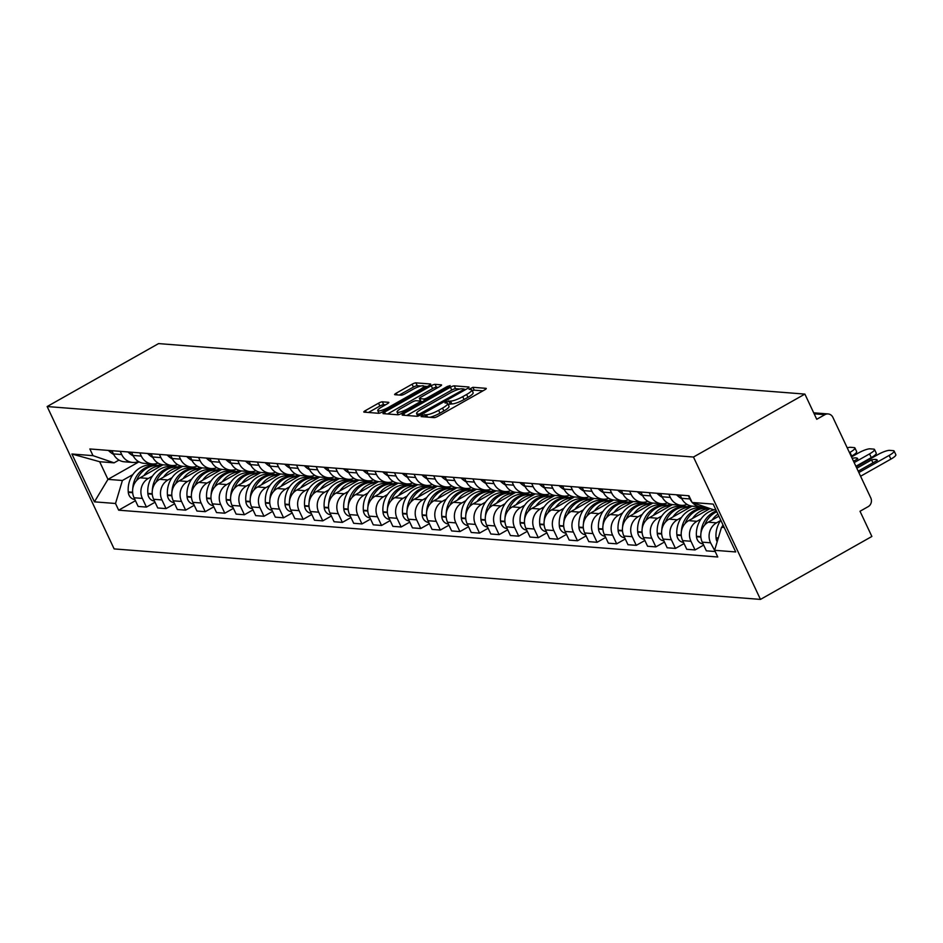 <?xml version="1.0" encoding="UTF-8"?>
<svg xmlns="http://www.w3.org/2000/svg" width="943" height="943" viewBox="0 0 943 943"><rect width="100%" height="100%" fill="white"/><g stroke="black" fill="none" stroke-linecap="round" stroke-linejoin="round"><path stroke-width="1.41" d="M422.016 415.498L421.061 416.594L434.157 417.619A3.159 0.648 -25.2 0 0 437.988 416.252L484.631 389.895A3.159 0.648 -25.2 0 0 486.258 388.457A3.159 0.648 -25.2 0 0 485.987 388.327L472.891 387.314L469.072 389.27L470.958 389.494A10.102 2.086 -25.2 0 1 471.806 389.872A10.102 2.086 -25.2 0 1 466.608 394.48L462.718 396.685A10.102 2.086 -25.2 0 1 450.483 401.058L446.11 401.883L444.978 402.897L446.852 403.109A10.102 2.086 -25.2 0 1 447.701 403.498A10.102 2.086 -25.2 0 1 442.515 408.107L438.625 410.299A10.102 2.086 -25.2 0 1 426.389 414.672L422.016 415.498M382.339 401.824A3.159 0.648 -25.2 0 0 378.52 403.191L365.436 410.582A3.159 0.648 -25.2 0 0 363.809 412.02A3.159 0.648 -25.2 0 0 364.069 412.138L378.626 413.282A3.159 0.648 -25.2 0 0 382.445 411.914L429.089 385.557A3.159 0.648 -25.2 0 0 430.715 384.119A3.159 0.648 -25.2 0 0 430.444 383.99L415.898 382.858A3.159 0.648 -25.2 0 0 412.079 384.225L396.272 393.16A3.159 0.648 -25.2 0 0 394.646 394.598A3.159 0.648 -25.2 0 0 394.917 394.716L401.14 395.2A3.159 0.648 -25.2 0 0 404.96 393.832L412.798 389.412A8.44 1.745 -25.2 0 1 423.737 386.064A8.44 1.745 -25.2 0 1 419.399 389.919L388.693 407.27A8.44 1.745 -25.2 0 1 377.754 410.618A8.44 1.745 -25.2 0 1 382.092 406.763L387.208 403.863A3.159 0.648 -25.2 0 0 388.834 402.425A3.159 0.648 -25.2 0 0 388.575 402.307L382.339 401.824L383.683 404.665A3.159 0.648 -25.2 0 0 379.864 406.032L368.442 412.48M47.15 406.539L158.565 343.594L804.886 394.091L693.47 457.037L47.15 406.539L114.138 548.909L760.471 599.406L871.874 536.461L860.016 511.259L868.208 506.627A6.436 5.917 94.5 0 0 870.802 497.951L832.893 417.372A6.436 5.917 94.5 0 0 824.925 414.661L814.174 413.824M403.769 413.576A3.159 0.648 -25.2 0 0 402.154 415.014A3.159 0.648 -25.2 0 0 402.413 415.144L416.959 416.276A3.159 0.648 -25.2 0 0 420.79 414.908L467.433 388.551A3.159 0.648 -25.2 0 0 469.06 387.113A3.159 0.648 -25.2 0 0 468.789 386.995L454.243 385.852A3.159 0.648 -25.2 0 0 450.424 387.219L403.769 413.576L404.582 415.309M397.793 414.779L383.247 413.647A3.159 0.648 -25.2 0 1 382.976 413.517A3.159 0.648 -25.2 0 1 384.603 412.079L431.246 385.722A3.159 0.648 -25.2 0 1 435.077 384.355L441.3 384.838A3.159 0.648 -25.2 0 1 441.56 384.956A3.159 0.648 -25.2 0 1 439.945 386.406L421.026 397.097A3.159 0.648 -25.2 0 0 419.399 398.535A3.159 0.648 -25.2 0 0 419.659 398.653L423.796 398.972A3.159 0.648 -25.2 0 0 427.615 397.604L447.312 386.477L450.176 385.604L449.033 386.618L401.612 413.411A3.159 0.648 -25.2 0 1 397.793 414.779M804.886 394.091L816.744 419.281L824.925 414.661M693.47 457.037L760.471 599.406M704.338 506.627A14.793 13.615 -85.5 0 1 700.92 506.839A14.793 13.615 -85.5 0 1 692.303 502.525M691.938 502.112A14.793 13.615 -85.5 0 1 689.922 498.941L688.414 495.723M718.884 516.175L708.252 522.186A14.793 13.615 94.5 0 0 702.264 542.154L710.562 542.803A14.793 13.615 -85.5 0 1 716.539 522.835L720.629 520.524M710.562 542.803L715.065 551.242M680.115 495.075L681.636 498.305A14.793 13.615 94.5 0 0 692.622 506.191L700.92 506.839M702.264 542.154L706.354 550.83L714.641 551.478M687.082 504.399A14.793 13.615 -85.5 0 1 681.317 505.307A14.793 13.615 -85.5 0 1 670.332 497.421L668.811 494.191M703.655 545.089L695.05 549.946L690.96 541.27A14.793 13.615 -85.5 0 1 696.948 521.302L701.038 518.992M660.524 493.554L662.045 496.772A14.793 13.615 94.5 0 0 673.031 504.658L681.317 505.307M692.527 518.473A24.447 22.491 94.5 0 1 700.26 511.354A24.447 22.491 94.5 0 1 710.032 508.583L688.649 520.654A14.793 13.615 94.5 0 0 682.673 540.622L686.763 549.298L695.05 549.946M667.491 502.878A14.793 13.615 -85.5 0 1 661.727 503.774A14.793 13.615 -85.5 0 1 650.741 495.888L649.22 492.67M684.064 543.557L675.459 548.425L671.369 539.738A14.793 13.615 -85.5 0 1 677.357 519.77L681.447 517.459M698.704 507.711L700.331 506.792M640.934 492.022L642.442 495.24A14.793 13.615 94.5 0 0 653.44 503.126L661.727 503.774M692.068 506.132L669.058 519.133A14.793 13.615 94.5 0 0 663.082 539.09L667.173 547.777L675.459 548.425M647.888 501.346A14.793 13.615 -85.5 0 1 642.136 502.242A14.793 13.615 -85.5 0 1 631.138 494.356L629.629 491.138M664.461 542.025L655.868 546.893L651.778 538.205A14.793 13.615 -85.5 0 1 657.754 518.249L661.845 515.927M679.113 506.179L680.74 505.259M621.343 490.49L622.851 493.708A14.793 13.615 94.5 0 0 633.849 501.593L642.136 502.242M672.477 504.599L649.468 517.601A14.793 13.615 94.5 0 0 643.491 537.557L647.57 546.245L655.868 546.893M628.297 499.814A14.793 13.615 -85.5 0 1 622.545 500.709A14.793 13.615 -85.5 0 1 611.547 492.824L610.038 489.606M644.871 540.492L636.266 545.36L632.187 536.673A14.793 13.615 -85.5 0 1 638.163 516.717L642.254 514.406M659.511 504.646L661.149 503.727M601.74 488.957L603.261 492.175A14.793 13.615 94.5 0 0 614.247 500.061L622.545 500.709M652.874 503.067L629.877 516.069A14.793 13.615 94.5 0 0 623.889 536.025L627.979 544.712L636.266 545.36M608.707 498.281A14.793 13.615 -85.5 0 1 602.954 499.177A14.793 13.615 -85.5 0 1 591.956 491.291L590.436 488.073M625.28 538.972L616.675 543.828L612.596 535.141A14.793 13.615 -85.5 0 1 618.573 515.184L622.663 512.874M639.92 503.114L641.558 502.195M582.149 487.425L583.67 490.643A14.793 13.615 94.5 0 0 594.656 498.529L602.954 499.177M633.283 501.535L610.286 514.536A14.793 13.615 94.5 0 0 604.298 534.492L608.388 543.18L616.675 543.828M589.116 496.749A14.793 13.615 -85.5 0 1 583.352 497.645A14.793 13.615 -85.5 0 1 572.366 489.759L570.845 486.541M605.689 537.439L597.084 542.296L592.994 533.608A14.793 13.615 -85.5 0 1 598.982 513.652L603.072 511.342M620.329 501.593L621.967 500.662M562.558 485.893L564.079 489.111A14.793 13.615 94.5 0 0 575.065 496.996L583.352 497.645M613.693 500.002L590.683 513.004A14.793 13.615 94.5 0 0 584.707 532.96L588.797 541.647L597.084 542.296M569.513 495.216A14.793 13.615 -85.5 0 1 563.761 496.112A14.793 13.615 -85.5 0 1 552.775 488.226L551.254 485.008M586.098 535.907L577.493 540.763L573.403 532.076A14.793 13.615 -85.5 0 1 579.391 512.12L583.481 509.809M600.738 500.061L602.365 499.13M542.968 484.36L544.476 487.59A14.793 13.615 94.5 0 0 555.474 495.476L563.761 496.112M594.102 498.47L571.093 511.471A14.793 13.615 94.5 0 0 565.116 531.439L569.207 540.115L577.493 540.763M549.922 493.684A14.793 13.615 -85.5 0 1 544.17 494.592A14.793 13.615 -85.5 0 1 533.172 486.706L531.663 483.476M566.495 534.375L557.902 539.231L553.812 530.555A14.793 13.615 -85.5 0 1 559.788 510.587L563.879 508.277M581.147 498.529L582.774 497.609M523.377 482.828L524.886 486.058A14.793 13.615 94.5 0 0 535.883 493.943L544.17 494.592M574.511 496.949L551.502 509.939A14.793 13.615 94.5 0 0 545.525 529.907L549.604 538.583L557.902 539.231M530.331 492.163A14.793 13.615 -85.5 0 1 524.579 493.059A14.793 13.615 -85.5 0 1 513.581 485.173L512.073 481.956M546.905 532.842L538.3 537.699L534.221 529.023A14.793 13.615 -85.5 0 1 540.198 509.055L544.288 506.745M561.545 496.996L563.183 496.077M503.774 481.307L505.295 484.525A14.793 13.615 94.5 0 0 516.281 492.411L524.579 493.059M554.908 495.417L531.911 508.407A14.793 13.615 94.5 0 0 525.923 528.375L530.013 537.062L538.3 537.699M510.741 490.631A14.793 13.615 -85.5 0 1 504.988 491.527A14.793 13.615 -85.5 0 1 493.991 483.641L492.47 480.423M527.314 531.31L518.709 536.178L514.63 527.491A14.793 13.615 -85.5 0 1 520.607 507.534L524.697 505.212M541.954 495.464L543.592 494.545M484.183 479.775L485.704 482.993A14.793 13.615 94.5 0 0 496.69 490.879L504.988 491.527M535.318 493.884L512.32 506.886A14.793 13.615 94.5 0 0 506.332 526.842L510.422 535.53L518.709 536.178M491.15 489.099A14.793 13.615 -85.5 0 1 485.386 489.995A14.793 13.615 -85.5 0 1 474.4 482.109L472.879 478.891M507.723 529.777L499.118 534.646L495.028 525.958A14.793 13.615 -85.5 0 1 501.016 506.002L505.106 503.692M522.363 493.932L524.002 493.012M464.593 478.242L466.113 481.46A14.793 13.615 94.5 0 0 477.099 489.346L485.386 489.995M515.727 492.352L492.717 505.354A14.793 13.615 94.5 0 0 486.741 525.31L490.831 533.997L499.118 534.646M471.547 487.566A14.793 13.615 -85.5 0 1 465.795 488.462A14.793 13.615 -85.5 0 1 454.809 480.576L453.288 477.358M488.12 528.257L479.527 533.113L475.437 524.426A14.793 13.615 -85.5 0 1 481.425 504.47L485.515 502.159M502.772 492.399L504.399 491.48M445.002 476.71L446.51 479.928A14.793 13.615 94.5 0 0 457.508 487.814L465.795 488.462M496.136 490.82L473.127 503.821A14.793 13.615 94.5 0 0 467.15 523.778L471.241 532.465L479.527 533.113M451.956 486.034A14.793 13.615 -85.5 0 1 446.204 486.93A14.793 13.615 -85.5 0 1 435.206 479.044L433.697 475.826M468.53 526.724L459.936 531.581L455.846 522.894A14.793 13.615 -85.5 0 1 461.822 502.937L465.913 500.627M483.17 490.879L484.808 489.947M425.411 475.178L426.92 478.396A14.793 13.615 94.5 0 0 437.917 486.282L446.204 486.93M476.545 489.287L453.536 502.289A14.793 13.615 94.5 0 0 447.56 522.245L451.638 530.933L459.936 531.581M432.365 484.502A14.793 13.615 -85.5 0 1 426.613 485.397A14.793 13.615 -85.5 0 1 415.615 477.512L414.107 474.294M448.939 525.192L440.334 530.049L436.255 521.361A14.793 13.615 -85.5 0 1 442.232 501.405L446.322 499.095M463.579 489.346L465.217 488.415M405.808 473.645L407.329 476.863A14.793 13.615 94.5 0 0 418.315 484.761L426.613 485.397M456.942 487.755L433.945 500.757A14.793 13.615 94.5 0 0 427.957 520.713L432.047 529.4L440.334 530.049M412.775 482.969A14.793 13.615 -85.5 0 1 407.022 483.877A14.793 13.615 -85.5 0 1 396.025 475.991L394.504 472.761M429.348 523.66L420.743 528.516L416.665 519.841A14.793 13.615 -85.5 0 1 422.641 499.873L426.731 497.562M443.988 487.814L445.626 486.883M386.217 472.113L387.738 475.343A14.793 13.615 94.5 0 0 398.724 483.229L407.022 483.877M437.352 486.234L414.354 499.224A14.793 13.615 94.5 0 0 408.366 519.192L412.456 527.868L420.743 528.516M393.184 481.449A14.793 13.615 -85.5 0 1 387.42 482.344A14.793 13.615 -85.5 0 1 376.434 474.459L374.913 471.241M409.757 522.127L401.152 526.984L397.062 518.308A14.793 13.615 -85.5 0 1 403.05 498.34L407.14 496.03M424.397 486.282L426.036 485.362M366.627 470.592L368.147 473.81A14.793 13.615 94.5 0 0 379.133 481.696L387.42 482.344M417.761 484.702L394.752 497.692A14.793 13.615 94.5 0 0 388.775 517.66L392.866 526.347L401.152 526.984M373.581 479.916A14.793 13.615 -85.5 0 1 367.829 480.812A14.793 13.615 -85.5 0 1 356.843 472.926L355.322 469.708M390.154 520.595L381.561 525.463L377.471 516.776A14.793 13.615 -85.5 0 1 383.447 496.82L387.549 494.497M404.806 484.749L406.433 483.83M347.036 469.06L348.545 472.278A14.793 13.615 94.5 0 0 359.542 480.164L367.829 480.812M398.17 483.17L375.161 496.171A14.793 13.615 94.5 0 0 369.184 516.127L373.275 524.815L381.561 525.463M353.99 478.384A14.793 13.615 -85.5 0 1 348.238 479.28A14.793 13.615 -85.5 0 1 337.24 471.394L335.732 468.176M370.564 519.063L361.971 523.931L357.88 515.243A14.793 13.615 -85.5 0 1 363.857 495.287L367.947 492.977M385.204 483.217L386.842 482.297M327.445 467.528L328.954 470.746A14.793 13.615 94.5 0 0 339.951 478.631L348.238 479.28M378.579 481.637L355.57 494.639A14.793 13.615 94.5 0 0 349.594 514.595L353.672 523.282L361.971 523.931M334.4 476.852A14.793 13.615 -85.5 0 1 328.647 477.747A14.793 13.615 -85.5 0 1 317.65 469.862L316.141 466.644M350.973 517.542L342.368 522.398L338.289 513.711A14.793 13.615 -85.5 0 1 344.266 493.755L348.356 491.444M365.613 481.684L367.251 480.765M307.842 465.995L309.363 469.213A14.793 13.615 94.5 0 0 320.349 477.099L328.647 477.747M358.977 480.105L335.979 493.106A14.793 13.615 94.5 0 0 329.991 513.063L334.081 521.75L342.368 522.398M314.809 475.319A14.793 13.615 -85.5 0 1 309.045 476.215A14.793 13.615 -85.5 0 1 298.059 468.329L296.538 465.111M331.382 516.01L322.777 520.866L318.687 512.179A14.793 13.615 -85.5 0 1 324.675 492.222L328.765 489.912M346.022 480.152L347.661 479.233M288.252 464.463L289.772 467.681A14.793 13.615 94.5 0 0 300.758 475.567L309.045 476.215M339.386 478.572L316.388 491.574A14.793 13.615 94.5 0 0 310.4 511.53L314.49 520.218L322.777 520.866M295.218 473.787A14.793 13.615 -85.5 0 1 289.454 474.683A14.793 13.615 -85.5 0 1 278.468 466.797L276.947 463.579M311.791 514.477L303.186 519.334L299.096 510.646A14.793 13.615 -85.5 0 1 305.084 490.69L309.174 488.38M326.431 478.631L328.058 477.7M268.661 462.93L270.181 466.148A14.793 13.615 94.5 0 0 281.167 474.034L289.454 474.683M319.795 477.04L296.786 490.042A14.793 13.615 94.5 0 0 290.809 509.998L294.9 518.685L303.186 519.334M275.615 472.254A14.793 13.615 -85.5 0 1 269.863 473.162A14.793 13.615 -85.5 0 1 258.877 465.276L257.356 462.046M292.189 512.945L283.595 517.801L279.505 509.126A14.793 13.615 -85.5 0 1 285.481 489.158L289.584 486.847M306.84 477.099L308.467 476.168M249.07 461.398L250.579 464.628A14.793 13.615 94.5 0 0 261.576 472.514L269.863 473.162M300.204 475.52L277.195 488.509A14.793 13.615 94.5 0 0 271.219 508.477L275.309 517.153L283.595 517.801M256.024 470.722A14.793 13.615 -85.5 0 1 250.272 471.63A14.793 13.615 -85.5 0 1 239.274 463.744L237.766 460.514M272.598 511.412L264.005 516.269L259.914 507.593A14.793 13.615 -85.5 0 1 265.891 487.625L269.981 485.315M287.238 475.567L288.876 474.647M229.479 459.878L230.988 463.096A14.793 13.615 94.5 0 0 241.986 470.981L250.272 471.63M280.613 473.987L257.604 486.977A14.793 13.615 94.5 0 0 251.628 506.945L255.706 515.621L264.005 516.269M236.434 469.201A14.793 13.615 -85.5 0 1 230.681 470.097A14.793 13.615 -85.5 0 1 219.684 462.211L218.175 458.993M253.007 509.88L244.402 514.748L240.324 506.061A14.793 13.615 -85.5 0 1 246.3 486.093L250.39 483.783M267.647 474.034L269.285 473.115M209.876 458.345L211.397 461.563A14.793 13.615 94.5 0 0 222.383 469.449L230.681 470.097M261.011 472.455L238.013 485.456A14.793 13.615 94.5 0 0 232.025 505.413L236.115 514.1L244.402 514.748M216.843 467.669A14.793 13.615 -85.5 0 1 211.079 468.565A14.793 13.615 -85.5 0 1 200.093 460.679L198.572 457.461M233.416 508.348L224.811 513.216L220.721 504.529A14.793 13.615 -85.5 0 1 226.709 484.572L230.799 482.262M248.056 472.502L249.695 471.583M190.286 456.813L191.806 460.031A14.793 13.615 94.5 0 0 202.792 467.917L211.079 468.565M241.42 470.922L218.422 483.924A14.793 13.615 94.5 0 0 212.434 503.88L216.525 512.568L224.811 513.216M197.252 466.137A14.793 13.615 -85.5 0 1 191.488 467.033A14.793 13.615 -85.5 0 1 180.502 459.147L178.981 455.929M213.825 506.827L205.22 511.684L201.13 502.996A14.793 13.615 -85.5 0 1 207.118 483.04L211.208 480.73M228.465 470.97L230.092 470.05M170.695 455.28L172.215 458.498A14.793 13.615 94.5 0 0 183.201 466.384L191.488 467.033M221.829 469.39L198.82 482.392A14.793 13.615 94.5 0 0 192.843 502.348L196.934 511.035L205.22 511.684M177.649 464.604A14.793 13.615 -85.5 0 1 171.897 465.5A14.793 13.615 -85.5 0 1 160.911 457.614L159.391 454.396M194.223 505.295L185.63 510.151L181.539 501.464A14.793 13.615 -85.5 0 1 187.516 481.508L191.618 479.197M208.874 469.437L210.501 468.518M151.104 453.748L152.613 456.966A14.793 13.615 94.5 0 0 163.611 464.852L171.897 465.5M202.238 467.858L179.229 480.859A14.793 13.615 94.5 0 0 173.253 500.816L177.343 509.503L185.63 510.151M158.059 463.072A14.793 13.615 -85.5 0 1 152.306 463.968A14.793 13.615 -85.5 0 1 141.309 456.082L139.8 452.864M174.632 503.762L166.039 508.619L161.948 499.931A14.793 13.615 -85.5 0 1 167.925 479.975L172.015 477.665M189.272 467.917L190.91 466.985M131.513 452.216L133.022 455.434A14.793 13.615 94.5 0 0 144.02 463.319L152.306 463.968M182.647 466.325L159.638 479.327A14.793 13.615 94.5 0 0 153.662 499.283L157.74 507.971L166.039 508.619M138.468 461.54A14.793 13.615 -85.5 0 1 132.715 462.447A14.793 13.615 -85.5 0 1 121.718 454.55L120.209 451.332M155.041 502.23L146.436 507.086L142.358 498.399A14.793 13.615 -85.5 0 1 148.334 478.443L152.424 476.132M169.681 466.384L171.32 465.453M111.911 450.683L113.431 453.913A14.793 13.615 94.5 0 0 124.417 461.799L132.715 462.447M163.045 464.805L140.047 477.795A14.793 13.615 94.5 0 0 134.059 497.763L138.149 506.438L146.436 507.086M715.914 509.857L713.203 509.644L692.103 502.466L688.956 495.77L89.856 448.962L93.003 455.658L114.103 462.836L99.652 461.716L107.962 479.362L122.401 480.494L132.833 474.6M723.564 526.135L721.501 527.302L724.212 527.514M692.103 502.466L713.203 504.104L735.717 551.95L714.617 550.299L721.501 527.302M122.401 480.494L115.517 503.491L118.665 510.187L717.764 556.995L714.617 550.299M115.517 503.491L94.418 501.841L71.904 454.007L93.003 455.658M138.986 461.834L107.962 479.362L94.418 501.841M118.983 460.078L114.103 462.836M150.09 464.852L151.729 463.932M135.45 500.698L118.665 510.187M99.652 461.716L71.904 454.007M429.878 417.289A10.102 2.086 -25.2 0 0 439.957 413.152L438.625 410.299M447.701 403.498L449.045 406.339A10.102 2.086 -25.2 0 1 443.847 410.948L439.957 413.152M471.806 389.872L473.138 392.724A10.102 2.086 -25.2 0 1 467.952 397.333L464.062 399.526A10.102 2.086 -25.2 0 1 451.827 403.91L448.125 404.382M482.957 390.838L474.235 390.154L472.219 390.767M459.866 389.035L455.587 388.705A3.159 0.648 -25.2 0 0 451.756 390.072L406.787 415.486M465.759 389.494L464.156 389.365M419.234 414.118L462.86 390.025L463.991 389.023L462.023 388.799A10.102 2.086 -25.2 0 0 449.776 393.172L421.792 408.991A10.102 2.086 -25.2 0 0 416.594 413.6A10.102 2.086 -25.2 0 0 417.443 413.977L419.234 414.118L419.835 415.403M387.62 413.977L432.589 388.575L431.246 385.722M438.271 387.349L436.409 387.208A3.159 0.648 -25.2 0 0 432.589 388.575M420.814 401.093A3.159 0.648 -25.2 0 0 420.743 401.376A3.159 0.648 -25.2 0 0 421.002 401.494L422.488 401.612M401.388 408.189A8.44 1.745 -25.2 0 0 397.05 412.032A8.44 1.745 -25.2 0 0 407.989 408.696L418.81 402.59A3.159 0.648 -25.2 0 0 420.437 401.14A3.159 0.648 -25.2 0 0 420.165 401.023L416.04 400.704A3.159 0.648 -25.2 0 0 412.209 402.072L401.388 408.189M385.534 404.818L383.683 404.665M421.014 386.005L417.242 385.711A3.159 0.648 -25.2 0 0 413.423 387.078L399.278 395.058M427.415 386.5L423.808 386.217M720.806 520.265A24.447 22.491 94.5 0 0 716.055 537.805L716.091 538.264A8.122 7.473 94.5 0 0 717.175 541.754M860.594 476.239L890.887 459.123A9.642 1.992 -25.2 0 0 895.85 454.726L894.105 451.013A9.642 1.992 -25.2 0 0 893.304 450.648L889.662 450.365A9.642 1.992 154.8 0 0 877.968 454.55L856.173 466.868M722.951 524.815A24.447 22.491 94.5 0 0 722.067 526.984M894.105 451.013A9.642 1.992 -25.2 0 1 889.143 455.422L858.849 472.537M858.201 471.17L877.355 460.349A19.944 4.114 154.8 0 0 877.308 460.219A19.944 4.114 154.8 0 0 871.58 459.889L856.822 468.235M871.58 459.889L872.959 462.824M714.511 509.75A24.447 22.491 94.5 0 0 708.676 512.014A24.447 22.491 94.5 0 0 696.453 536.284L696.5 536.744A8.122 7.473 94.5 0 0 703.113 543.946M716.409 510.906A24.447 22.491 94.5 0 0 713.262 512.367A24.447 22.491 94.5 0 0 700.967 533.101M704.669 525.086A24.447 22.491 -85.5 0 1 715.265 512.532A24.447 22.491 -85.5 0 1 716.798 511.743M717.918 514.124A24.447 22.491 94.5 0 0 712.118 520.006M676.579 494.804A8.122 7.473 94.5 0 0 676.933 495.169L677.251 495.464A24.447 22.491 94.5 0 0 681.919 498.871M855.902 466.29L871.297 457.591A9.642 1.992 -25.2 0 0 876.259 453.194L874.515 449.493A9.642 1.992 -25.2 0 0 873.701 449.116L870.059 448.833A9.642 1.992 154.8 0 0 858.378 453.017L851.494 456.907M874.515 449.493A9.642 1.992 -25.2 0 1 869.552 453.889L854.158 462.589M852.154 458.322A19.944 4.114 154.8 0 1 857.717 458.687A19.944 4.114 154.8 0 1 857.765 458.817L853.521 461.21M706.755 508.218A24.447 22.491 94.5 0 0 705.753 508.112L701.168 507.758A24.447 22.491 94.5 0 0 689.085 510.481A24.447 22.491 94.5 0 0 676.862 534.752L676.909 535.211A8.122 7.473 94.5 0 0 683.522 542.414M705.753 508.112A24.447 22.491 94.5 0 0 693.671 510.847A24.447 22.491 94.5 0 0 681.376 531.569M685.078 523.554A24.447 22.491 -85.5 0 1 695.675 511A24.447 22.491 -85.5 0 1 707.757 508.277L709.584 508.418M656.988 493.272A8.122 7.473 94.5 0 0 657.342 493.637L657.66 493.932A24.447 22.491 94.5 0 0 662.316 497.338M851.223 456.329L851.706 456.058A9.642 1.992 -25.2 0 0 856.668 451.662L854.924 447.96A9.642 1.992 -25.2 0 0 854.11 447.595L850.468 447.3A9.642 1.992 154.8 0 0 847.227 447.842M707.828 507.817L707.097 508.23M854.924 447.96A9.642 1.992 -25.2 0 1 849.961 452.357L849.478 452.628M687.164 506.686A24.447 22.491 94.5 0 0 686.162 506.58L681.577 506.226A24.447 22.491 94.5 0 0 669.483 508.949A24.447 22.491 94.5 0 0 657.271 533.219L657.306 533.679A8.122 7.473 94.5 0 0 663.931 540.881M686.162 506.58A24.447 22.491 94.5 0 0 674.068 509.314A24.447 22.491 94.5 0 0 661.786 530.037M665.487 522.021A24.447 22.491 -85.5 0 1 676.084 509.468A24.447 22.491 -85.5 0 1 688.166 506.745L690.641 506.933M690.441 507.051A24.447 22.491 94.5 0 0 680.669 509.821A24.447 22.491 94.5 0 0 672.937 516.941M637.397 491.739A8.122 7.473 94.5 0 0 637.751 492.105L638.069 492.411A24.447 22.491 94.5 0 0 642.725 495.806M689.545 505.554L687.506 506.697M667.573 505.153A24.447 22.491 94.5 0 0 666.571 505.059L661.986 504.694A24.447 22.491 94.5 0 0 649.892 507.417A24.447 22.491 94.5 0 0 637.68 531.687L637.716 532.147A8.122 7.473 94.5 0 0 644.328 539.349M666.571 505.059A24.447 22.491 94.5 0 0 654.477 507.782A24.447 22.491 94.5 0 0 642.195 528.504M645.896 520.501A24.447 22.491 -85.5 0 1 656.493 507.935A24.447 22.491 -85.5 0 1 668.575 505.212L671.051 505.401M670.85 505.519A24.447 22.491 94.5 0 0 661.078 508.301A24.447 22.491 94.5 0 0 653.346 515.408M617.795 490.207A8.122 7.473 94.5 0 0 618.16 490.572L618.478 490.879A24.447 22.491 94.5 0 0 623.134 494.273M669.954 504.022L667.915 505.165M647.971 503.621A24.447 22.491 94.5 0 0 646.969 503.527L642.383 503.161A24.447 22.491 94.5 0 0 630.301 505.896A24.447 22.491 94.5 0 0 618.089 530.155L618.125 530.614A8.122 7.473 94.5 0 0 624.737 537.816M646.969 503.527A24.447 22.491 94.5 0 0 634.887 506.25A24.447 22.491 94.5 0 0 622.592 526.972M626.305 518.968A24.447 22.491 -85.5 0 1 636.89 506.403A24.447 22.491 -85.5 0 1 648.984 503.68L651.46 503.868M651.248 503.986A24.447 22.491 94.5 0 0 641.476 506.768A24.447 22.491 94.5 0 0 633.743 513.876M598.204 488.674A8.122 7.473 94.5 0 0 598.557 489.04L598.876 489.346A24.447 22.491 94.5 0 0 603.544 492.741M650.364 502.489L648.324 503.633M628.38 502.1A24.447 22.491 94.5 0 0 627.378 501.994L622.793 501.629A24.447 22.491 94.5 0 0 610.71 504.364A24.447 22.491 94.5 0 0 598.487 528.622L598.534 529.082A8.122 7.473 94.5 0 0 605.147 536.296M627.378 501.994A24.447 22.491 94.5 0 0 615.296 504.717A24.447 22.491 94.5 0 0 603.001 525.451M606.703 517.436A24.447 22.491 -85.5 0 1 617.3 504.87A24.447 22.491 -85.5 0 1 629.394 502.147L631.857 502.336M631.657 502.454A24.447 22.491 94.5 0 0 621.885 505.236A24.447 22.491 94.5 0 0 614.152 512.344M578.613 487.154A8.122 7.473 94.5 0 0 578.967 487.507L579.285 487.814A24.447 22.491 94.5 0 0 583.953 491.209M630.761 500.957L628.733 502.112M608.789 500.568A24.447 22.491 94.5 0 0 607.787 500.462L603.202 500.108A24.447 22.491 94.5 0 0 591.12 502.831A24.447 22.491 94.5 0 0 578.896 527.09L578.943 527.55A8.122 7.473 94.5 0 0 585.556 534.764M607.787 500.462A24.447 22.491 94.5 0 0 595.705 503.185A24.447 22.491 94.5 0 0 583.411 523.919M587.112 515.904A24.447 22.491 -85.5 0 1 597.709 503.35A24.447 22.491 -85.5 0 1 609.791 500.615L612.266 500.816M612.066 500.922A24.447 22.491 94.5 0 0 602.294 503.703A24.447 22.491 94.5 0 0 594.561 510.811M559.022 485.621A8.122 7.473 94.5 0 0 559.376 485.975L559.694 486.282A24.447 22.491 94.5 0 0 564.35 489.676M611.17 499.425L609.131 500.58M589.198 499.036A24.447 22.491 94.5 0 0 588.196 498.93L583.611 498.576A24.447 22.491 94.5 0 0 571.517 501.299A24.447 22.491 94.5 0 0 559.305 525.569L559.34 526.017A8.122 7.473 94.5 0 0 565.965 533.231M588.196 498.93A24.447 22.491 94.5 0 0 576.102 501.652A24.447 22.491 94.5 0 0 563.82 522.387M567.521 514.371A24.447 22.491 -85.5 0 1 578.118 501.817A24.447 22.491 -85.5 0 1 590.2 499.083L592.675 499.283M592.475 499.389A24.447 22.491 94.5 0 0 582.703 502.171A24.447 22.491 94.5 0 0 574.971 509.291M539.431 484.089A8.122 7.473 94.5 0 0 539.785 484.454L540.103 484.749A24.447 22.491 94.5 0 0 544.759 488.156M591.579 497.892L589.54 499.047M569.607 497.503A24.447 22.491 94.5 0 0 568.605 497.397L564.02 497.044A24.447 22.491 94.5 0 0 551.926 499.766A24.447 22.491 94.5 0 0 539.714 524.037L539.75 524.497A8.122 7.473 94.5 0 0 546.362 531.699M568.605 497.397A24.447 22.491 94.5 0 0 556.511 500.132A24.447 22.491 94.5 0 0 544.229 520.854M547.93 512.839A24.447 22.491 -85.5 0 1 558.527 500.285A24.447 22.491 -85.5 0 1 570.609 497.562L573.085 497.751M572.884 497.869A24.447 22.491 94.5 0 0 563.112 500.639A24.447 22.491 94.5 0 0 555.38 507.758M519.829 482.557A8.122 7.473 94.5 0 0 520.194 482.922L520.512 483.217A24.447 22.491 94.5 0 0 525.168 486.623M571.988 496.36L569.949 497.515M550.005 495.971A24.447 22.491 94.5 0 0 549.003 495.865L544.417 495.511A24.447 22.491 94.5 0 0 532.335 498.234A24.447 22.491 94.5 0 0 520.123 522.505L520.159 522.964A8.122 7.473 94.5 0 0 526.772 530.166M549.003 495.865A24.447 22.491 94.5 0 0 536.921 498.599A24.447 22.491 94.5 0 0 524.626 519.322M528.339 511.306A24.447 22.491 -85.5 0 1 538.924 498.753A24.447 22.491 -85.5 0 1 551.018 496.03L553.494 496.218M553.282 496.336A24.447 22.491 94.5 0 0 543.51 499.106A24.447 22.491 94.5 0 0 535.777 506.226M500.238 481.024A8.122 7.473 94.5 0 0 500.592 481.39L500.91 481.684A24.447 22.491 94.5 0 0 505.578 485.091M552.398 494.839L550.358 495.983M530.414 494.438A24.447 22.491 94.5 0 0 529.412 494.332L524.827 493.979A24.447 22.491 94.5 0 0 512.744 496.702A24.447 22.491 94.5 0 0 500.521 520.972L500.568 521.432A8.122 7.473 94.5 0 0 507.181 528.634M529.412 494.332A24.447 22.491 94.5 0 0 517.33 497.067A24.447 22.491 94.5 0 0 505.035 517.79M508.737 509.774A24.447 22.491 -85.5 0 1 519.334 497.22A24.447 22.491 -85.5 0 1 531.428 494.497L533.891 494.686M533.691 494.804A24.447 22.491 94.5 0 0 523.919 497.586A24.447 22.491 94.5 0 0 516.186 504.694M480.647 479.492A8.122 7.473 94.5 0 0 481.001 479.857L481.319 480.164A24.447 22.491 94.5 0 0 485.987 483.559M532.795 493.307L530.768 494.45M510.823 492.906A24.447 22.491 94.5 0 0 509.821 492.812L505.236 492.446A24.447 22.491 94.5 0 0 493.154 495.181A24.447 22.491 94.5 0 0 480.93 519.44L480.977 519.899A8.122 7.473 94.5 0 0 487.59 527.102M509.821 492.812A24.447 22.491 94.5 0 0 497.739 495.535A24.447 22.491 94.5 0 0 485.445 516.257M489.146 508.253A24.447 22.491 -85.5 0 1 499.743 495.688A24.447 22.491 -85.5 0 1 511.825 492.965L514.3 493.154M514.1 493.272A24.447 22.491 94.5 0 0 504.328 496.053A24.447 22.491 94.5 0 0 496.596 503.161M461.056 477.96A8.122 7.473 94.5 0 0 461.41 478.325L461.728 478.631A24.447 22.491 94.5 0 0 466.384 482.026M513.204 491.774L511.165 492.918M491.232 491.374A24.447 22.491 94.5 0 0 490.23 491.279L485.645 490.914A24.447 22.491 94.5 0 0 473.551 493.649A24.447 22.491 94.5 0 0 461.339 517.907L461.375 518.367A8.122 7.473 94.5 0 0 467.999 525.569M490.23 491.279A24.447 22.491 94.5 0 0 478.136 494.002A24.447 22.491 94.5 0 0 465.854 514.725M469.555 506.721A24.447 22.491 -85.5 0 1 480.152 494.156A24.447 22.491 -85.5 0 1 492.234 491.433L494.71 491.621M494.509 491.739A24.447 22.491 94.5 0 0 484.737 494.521A24.447 22.491 94.5 0 0 477.005 501.629M441.465 476.439A8.122 7.473 94.5 0 0 441.819 476.793L442.137 477.099A24.447 22.491 94.5 0 0 446.793 480.494M493.613 490.242L491.574 491.397M471.641 489.853A24.447 22.491 94.5 0 0 470.64 489.747L466.054 489.393A24.447 22.491 94.5 0 0 453.96 492.116A24.447 22.491 94.5 0 0 441.748 516.375L441.784 516.835A8.122 7.473 94.5 0 0 448.396 524.049M470.64 489.747A24.447 22.491 94.5 0 0 458.546 492.47A24.447 22.491 94.5 0 0 446.263 513.204M449.964 505.189A24.447 22.491 -85.5 0 1 460.561 492.635A24.447 22.491 -85.5 0 1 472.643 489.9L475.119 490.101M474.918 490.207A24.447 22.491 94.5 0 0 465.147 492.989A24.447 22.491 94.5 0 0 457.414 500.096M421.863 474.907A8.122 7.473 94.5 0 0 422.228 475.26L422.547 475.567A24.447 22.491 94.5 0 0 427.203 478.961M474.023 488.71L471.983 489.865M452.039 488.321A24.447 22.491 94.5 0 0 451.037 488.215L446.452 487.861A24.447 22.491 94.5 0 0 434.369 490.584A24.447 22.491 94.5 0 0 422.158 514.854L422.193 515.302A8.122 7.473 94.5 0 0 428.806 522.516M451.037 488.215A24.447 22.491 94.5 0 0 438.955 490.938A24.447 22.491 94.5 0 0 426.66 511.672M430.373 503.656A24.447 22.491 -85.5 0 1 440.959 491.103A24.447 22.491 -85.5 0 1 453.053 488.368L455.528 488.568M455.316 488.674A24.447 22.491 94.5 0 0 445.544 491.456A24.447 22.491 94.5 0 0 437.811 498.576M402.272 473.374A8.122 7.473 94.5 0 0 402.626 473.74L402.944 474.034A24.447 22.491 94.5 0 0 407.612 477.441M454.432 487.177L452.392 488.333M432.448 486.788A24.447 22.491 94.5 0 0 431.446 486.682L426.861 486.329A24.447 22.491 94.5 0 0 414.779 489.052A24.447 22.491 94.5 0 0 402.555 513.322L402.602 513.782A8.122 7.473 94.5 0 0 409.215 520.984M431.446 486.682A24.447 22.491 94.5 0 0 419.364 489.417A24.447 22.491 94.5 0 0 407.07 510.139M410.771 502.124A24.447 22.491 -85.5 0 1 421.368 489.57A24.447 22.491 -85.5 0 1 433.462 486.836L435.925 487.036M435.725 487.154A24.447 22.491 94.5 0 0 425.953 489.924A24.447 22.491 94.5 0 0 418.221 497.044M382.681 471.842A8.122 7.473 94.5 0 0 383.035 472.207L383.353 472.502A24.447 22.491 94.5 0 0 388.021 475.909M434.829 485.645L432.802 486.8M412.857 485.256A24.447 22.491 94.5 0 0 411.855 485.15L407.27 484.796A24.447 22.491 94.5 0 0 395.188 487.519A24.447 22.491 94.5 0 0 382.964 511.79L383.011 512.249A8.122 7.473 94.5 0 0 389.624 519.452M411.855 485.15A24.447 22.491 94.5 0 0 399.773 487.885A24.447 22.491 94.5 0 0 387.479 508.607M391.18 500.592A24.447 22.491 -85.5 0 1 401.777 488.038A24.447 22.491 -85.5 0 1 413.859 485.315L416.334 485.504M416.134 485.621A24.447 22.491 94.5 0 0 406.362 488.391A24.447 22.491 94.5 0 0 398.63 495.511M363.09 470.309A8.122 7.473 94.5 0 0 363.444 470.675L363.762 470.97A24.447 22.491 94.5 0 0 368.418 474.376M415.238 484.124L413.199 485.268M393.266 483.724A24.447 22.491 94.5 0 0 392.264 483.618L387.679 483.264A24.447 22.491 94.5 0 0 375.585 485.987A24.447 22.491 94.5 0 0 363.373 510.257L363.409 510.717A8.122 7.473 94.5 0 0 370.033 517.919M392.264 483.618A24.447 22.491 94.5 0 0 380.17 486.352A24.447 22.491 94.5 0 0 367.888 507.075M371.589 499.059A24.447 22.491 -85.5 0 1 382.186 486.505A24.447 22.491 -85.5 0 1 394.268 483.783L396.744 483.971M396.543 484.089A24.447 22.491 94.5 0 0 386.771 486.871A24.447 22.491 94.5 0 0 379.039 493.979M343.5 468.777A8.122 7.473 94.5 0 0 343.853 469.142L344.171 469.449A24.447 22.491 94.5 0 0 348.827 472.844M395.647 482.592L393.608 483.735M373.676 482.191A24.447 22.491 94.5 0 0 372.674 482.097L368.088 481.732A24.447 22.491 94.5 0 0 355.994 484.466A24.447 22.491 94.5 0 0 343.782 508.725L343.818 509.185A8.122 7.473 94.5 0 0 350.431 516.387M372.674 482.097A24.447 22.491 94.5 0 0 360.58 484.82A24.447 22.491 94.5 0 0 348.297 505.542M351.998 497.539A24.447 22.491 -85.5 0 1 362.595 484.973A24.447 22.491 -85.5 0 1 374.677 482.25L377.153 482.439M376.952 482.557A24.447 22.491 94.5 0 0 367.181 485.339A24.447 22.491 94.5 0 0 359.448 492.446M323.897 467.245A8.122 7.473 94.5 0 0 324.262 467.61L324.581 467.917A24.447 22.491 94.5 0 0 329.237 471.311M376.057 481.06L374.017 482.203M354.073 480.659A24.447 22.491 94.5 0 0 353.071 480.565L348.486 480.199A24.447 22.491 94.5 0 0 336.403 482.934A24.447 22.491 94.5 0 0 324.192 507.193L324.227 507.652A8.122 7.473 94.5 0 0 330.84 514.854M353.071 480.565A24.447 22.491 94.5 0 0 340.989 483.287A24.447 22.491 94.5 0 0 328.694 504.01M332.407 496.006A24.447 22.491 -85.5 0 1 342.993 483.441A24.447 22.491 -85.5 0 1 355.087 480.718L357.55 480.906M357.35 481.024A24.447 22.491 94.5 0 0 347.578 483.806A24.447 22.491 94.5 0 0 339.845 490.914M304.306 465.724A8.122 7.473 94.5 0 0 304.66 466.078L304.978 466.384A24.447 22.491 94.5 0 0 309.646 469.779M356.466 479.527L354.427 480.682M334.482 479.138A24.447 22.491 94.5 0 0 333.48 479.032L328.895 478.667A24.447 22.491 94.5 0 0 316.813 481.401A24.447 22.491 94.5 0 0 304.589 505.66L304.636 506.12A8.122 7.473 94.5 0 0 311.249 513.334M333.48 479.032A24.447 22.491 94.5 0 0 321.398 481.755A24.447 22.491 94.5 0 0 309.104 502.489M312.805 494.474A24.447 22.491 -85.5 0 1 323.402 481.92A24.447 22.491 -85.5 0 1 335.496 479.185L337.959 479.386M337.759 479.492A24.447 22.491 94.5 0 0 327.987 482.274A24.447 22.491 94.5 0 0 320.255 489.382M284.715 464.192A8.122 7.473 94.5 0 0 285.069 464.545L285.387 464.852A24.447 22.491 94.5 0 0 290.055 468.247M336.863 477.995L334.836 479.15M314.891 477.606A24.447 22.491 94.5 0 0 313.889 477.5L309.304 477.146A24.447 22.491 94.5 0 0 297.222 479.869A24.447 22.491 94.5 0 0 284.998 504.128L285.045 504.588A8.122 7.473 94.5 0 0 291.658 511.801M313.889 477.5A24.447 22.491 94.5 0 0 301.807 480.223A24.447 22.491 94.5 0 0 289.513 500.957M293.214 492.941A24.447 22.491 -85.5 0 1 303.811 480.388A24.447 22.491 -85.5 0 1 315.893 477.653L318.369 477.853M318.168 477.96A24.447 22.491 94.5 0 0 308.396 480.741A24.447 22.491 94.5 0 0 300.664 487.861M265.124 462.659A8.122 7.473 94.5 0 0 265.478 463.025L265.796 463.319A24.447 22.491 94.5 0 0 270.452 466.726M317.272 476.463L315.233 477.618M295.3 476.074A24.447 22.491 94.5 0 0 294.299 475.967L289.713 475.614A24.447 22.491 94.5 0 0 277.619 478.337A24.447 22.491 94.5 0 0 265.407 502.607L265.443 503.067A8.122 7.473 94.5 0 0 272.055 510.269M294.299 475.967A24.447 22.491 94.5 0 0 282.205 478.69A24.447 22.491 94.5 0 0 269.922 499.425M273.623 491.409A24.447 22.491 -85.5 0 1 284.22 478.855A24.447 22.491 -85.5 0 1 296.302 476.121L298.778 476.321M298.577 476.439A24.447 22.491 94.5 0 0 288.806 479.209A24.447 22.491 94.5 0 0 281.073 486.329M245.534 461.127A8.122 7.473 94.5 0 0 245.887 461.492L246.206 461.787A24.447 22.491 94.5 0 0 250.862 465.194M297.682 474.93L295.642 476.085M275.71 474.541A24.447 22.491 94.5 0 0 274.708 474.435L270.122 474.081A24.447 22.491 94.5 0 0 258.028 476.804A24.447 22.491 94.5 0 0 245.817 501.075L245.852 501.535A8.122 7.473 94.5 0 0 252.465 508.737M274.708 474.435A24.447 22.491 94.5 0 0 262.614 477.17A24.447 22.491 94.5 0 0 250.331 497.892M254.032 489.877A24.447 22.491 -85.5 0 1 264.629 477.323A24.447 22.491 -85.5 0 1 276.712 474.6L279.187 474.789M278.987 474.907A24.447 22.491 94.5 0 0 269.215 477.677A24.447 22.491 94.5 0 0 261.482 484.796M225.931 459.595A8.122 7.473 94.5 0 0 226.296 459.96L226.615 460.255A24.447 22.491 94.5 0 0 231.271 463.661M278.091 473.41L276.051 474.553M256.107 473.009A24.447 22.491 94.5 0 0 255.105 472.903L250.52 472.549A24.447 22.491 94.5 0 0 238.438 475.272A24.447 22.491 94.5 0 0 226.226 499.542L226.261 500.002A8.122 7.473 94.5 0 0 232.874 507.204M255.105 472.903A24.447 22.491 94.5 0 0 243.023 475.637A24.447 22.491 94.5 0 0 230.729 496.36M234.442 488.344A24.447 22.491 -85.5 0 1 245.027 475.791A24.447 22.491 -85.5 0 1 257.121 473.068L259.584 473.256M259.384 473.374A24.447 22.491 94.5 0 0 249.612 476.144A24.447 22.491 94.5 0 0 241.879 483.264M206.34 458.062A8.122 7.473 94.5 0 0 206.694 458.428L207.012 458.734A24.447 22.491 94.5 0 0 211.68 462.129M258.5 471.877L256.461 473.021M236.516 471.476A24.447 22.491 94.5 0 0 235.514 471.382L230.929 471.017A24.447 22.491 94.5 0 0 218.847 473.751A24.447 22.491 94.5 0 0 206.623 498.01L206.67 498.47A8.122 7.473 94.5 0 0 213.283 505.672M235.514 471.382A24.447 22.491 94.5 0 0 223.432 474.105A24.447 22.491 94.5 0 0 211.138 494.827M214.839 486.824A24.447 22.491 -85.5 0 1 225.436 474.258A24.447 22.491 -85.5 0 1 237.53 471.535L239.993 471.724M239.793 471.842A24.447 22.491 94.5 0 0 230.021 474.624A24.447 22.491 94.5 0 0 222.289 481.732M186.749 456.53A8.122 7.473 94.5 0 0 187.103 456.895L187.421 457.202A24.447 22.491 94.5 0 0 192.089 460.597M238.897 470.345L236.87 471.488M216.925 469.944A24.447 22.491 94.5 0 0 215.923 469.85L211.338 469.484A24.447 22.491 94.5 0 0 199.256 472.219A24.447 22.491 94.5 0 0 187.032 496.478L187.079 496.937A8.122 7.473 94.5 0 0 193.692 504.14M215.923 469.85A24.447 22.491 94.5 0 0 203.841 472.573A24.447 22.491 94.5 0 0 191.547 493.295M195.248 485.291A24.447 22.491 -85.5 0 1 205.845 472.726A24.447 22.491 -85.5 0 1 217.927 470.003L220.403 470.192M220.202 470.309A24.447 22.491 94.5 0 0 210.43 473.091A24.447 22.491 94.5 0 0 202.698 480.199M167.159 455.009A8.122 7.473 94.5 0 0 167.512 455.363L167.83 455.669A24.447 22.491 94.5 0 0 172.486 459.064M219.306 468.812L217.267 469.968M197.335 468.423A24.447 22.491 94.5 0 0 196.333 468.317L191.747 467.952A24.447 22.491 94.5 0 0 179.653 470.687A24.447 22.491 94.5 0 0 167.441 494.945L167.477 495.405A8.122 7.473 94.5 0 0 174.09 502.619M196.333 468.317A24.447 22.491 94.5 0 0 184.239 471.04A24.447 22.491 94.5 0 0 171.956 491.774M175.657 483.759A24.447 22.491 -85.5 0 1 186.254 471.194A24.447 22.491 -85.5 0 1 198.336 468.471L200.812 468.671M200.611 468.777A24.447 22.491 94.5 0 0 190.84 471.559A24.447 22.491 94.5 0 0 183.107 478.667M147.568 453.477A8.122 7.473 94.5 0 0 147.921 453.831L148.24 454.137A24.447 22.491 94.5 0 0 152.896 457.532M199.716 467.28L197.676 468.435M177.744 466.891A24.447 22.491 94.5 0 0 176.73 466.785L172.156 466.431A24.447 22.491 94.5 0 0 160.062 469.154A24.447 22.491 94.5 0 0 147.851 493.413L147.886 493.873A8.122 7.473 94.5 0 0 154.499 501.087M176.73 466.785A24.447 22.491 94.5 0 0 164.648 469.508A24.447 22.491 94.5 0 0 152.365 490.242M156.066 482.227A24.447 22.491 -85.5 0 1 166.663 469.673A24.447 22.491 -85.5 0 1 178.746 466.938L181.221 467.139M181.021 467.245A24.447 22.491 94.5 0 0 171.249 470.027A24.447 22.491 94.5 0 0 163.516 477.134M127.965 451.945A8.122 7.473 94.5 0 0 128.331 452.298L128.649 452.605A24.447 22.491 94.5 0 0 133.305 455.999M180.125 465.748L178.086 466.903M158.141 465.359A24.447 22.491 94.5 0 0 157.139 465.253L152.554 464.899A24.447 22.491 94.5 0 0 140.472 467.622A24.447 22.491 94.5 0 0 128.26 491.892L128.295 492.352A8.122 7.473 94.5 0 0 134.908 499.554M157.139 465.253A24.447 22.491 94.5 0 0 145.057 467.976A24.447 22.491 94.5 0 0 132.763 488.71M136.476 480.694A24.447 22.491 -85.5 0 1 147.061 468.141A24.447 22.491 -85.5 0 1 159.155 465.406L161.618 465.606M161.418 465.712A24.447 22.491 94.5 0 0 151.646 468.494A24.447 22.491 94.5 0 0 143.914 475.614M108.374 450.412A8.122 7.473 94.5 0 0 108.728 450.778L109.046 451.072A24.447 22.491 94.5 0 0 113.714 454.479M160.534 464.215L158.495 465.37M153.662 499.283L161.948 499.931M173.253 500.816L181.539 501.464M192.843 502.348L201.13 502.996M212.434 503.88L220.721 504.529M232.025 505.413L240.324 506.061M251.628 506.945L259.914 507.593M271.219 508.477L279.505 509.126M290.809 509.998L299.096 510.646M310.4 511.53L318.687 512.179M329.991 513.063L338.289 513.711M349.594 514.595L357.88 515.243M369.184 516.127L377.471 516.776M388.775 517.66L397.062 518.308M408.366 519.192L416.665 519.841M427.957 520.713L436.255 521.361M447.56 522.245L455.846 522.894M467.15 523.778L475.437 524.426M486.741 525.31L495.028 525.958M506.332 526.842L514.63 527.491M525.923 528.375L534.221 529.023M545.525 529.907L553.812 530.555M565.116 531.439L573.403 532.076M584.707 532.96L592.994 533.608M604.298 534.492L612.596 535.141M623.889 536.025L632.187 536.673M643.491 537.557L651.778 538.205M663.082 539.09L671.369 539.738M682.673 540.622L690.96 541.27M134.059 497.763L142.358 498.399M140.047 477.795L148.334 478.443M159.638 479.327L167.925 479.975M133.022 455.434L141.309 456.082M179.229 480.859L187.516 481.508M152.613 456.966L160.911 457.614M198.82 482.392L207.118 483.04M172.215 458.498L180.502 459.147M218.422 483.924L226.709 484.572M191.806 460.031L200.093 460.679M238.013 485.456L246.3 486.093M211.397 461.563L219.684 462.211M257.604 486.977L265.891 487.625M230.988 463.096L239.274 463.744M277.195 488.509L285.481 489.158M250.579 464.628L258.877 465.276M296.786 490.042L305.084 490.69M270.181 466.148L278.468 466.797M316.388 491.574L324.675 492.222M289.772 467.681L298.059 468.329M335.979 493.106L344.266 493.755M309.363 469.213L317.65 469.862M355.57 494.639L363.857 495.287M328.954 470.746L337.24 471.394M375.161 496.171L383.447 496.82M348.545 472.278L356.843 472.926M394.752 497.692L403.05 498.34M368.147 473.81L376.434 474.459M414.354 499.224L422.641 499.873M387.738 475.343L396.025 475.991M433.945 500.757L442.232 501.405M407.329 476.863L415.615 477.512M453.536 502.289L461.822 502.937M426.92 478.396L435.206 479.044M473.127 503.821L481.425 504.47M446.51 479.928L454.809 480.576M492.717 505.354L501.016 506.002M466.113 481.46L474.4 482.109M512.32 506.886L520.607 507.534M485.704 482.993L493.991 483.641M531.911 508.407L540.198 509.055M505.295 484.525L513.581 485.173M551.502 509.939L559.788 510.587M524.886 486.058L533.172 486.706M571.093 511.471L579.391 512.12M544.476 487.59L552.775 488.226M590.683 513.004L598.982 513.652M564.079 489.111L572.366 489.759M610.286 514.536L618.573 515.184M583.67 490.643L591.956 491.291M629.877 516.069L638.163 516.717M603.261 492.175L611.547 492.824M649.468 517.601L657.754 518.249M622.851 493.708L631.138 494.356M669.058 519.133L677.357 519.77M642.442 495.24L650.741 495.888M688.649 520.654L696.948 521.302M662.045 496.772L670.332 497.421M708.252 522.186L716.539 522.835M681.636 498.305L689.922 498.941M113.431 453.913L121.718 454.55M427.521 417.101L426.389 414.672M443.847 410.948L442.515 408.107M450.129 403.781L448.785 400.928M451.827 403.91L450.483 401.058M464.062 399.526L462.718 396.685M467.952 397.333L466.608 394.48M474.235 390.154L472.891 387.314M425.835 416.971L424.692 414.543M451.756 390.072L450.424 387.219M455.587 388.705L454.243 385.852M422.323 414.036L421.91 413.164M463.272 390.909L462.86 390.025M464.428 390.249L463.944 389.211M418.386 415.981L417.443 413.977M385.416 413.812L384.603 412.079M436.409 387.208L435.077 384.355M421.002 401.494L419.659 398.653M424.503 400.48L423.796 398.972M428.028 398.488L427.615 397.604M447.725 387.361L447.312 386.477M408.402 409.58L407.989 408.696M419.222 403.463L418.81 402.59M389.105 408.154L388.693 407.27M419.812 390.803L419.399 389.919M397.086 394.893L396.272 393.16M413.423 387.078L412.079 384.225M417.242 385.711L415.898 382.858M366.249 412.315L365.436 410.582M379.864 406.032L378.52 403.191M716.091 538.264L718.165 538.429M716.055 537.805L718.307 537.981M889.143 455.422L890.887 459.123M696.5 536.744L700.873 537.086M676.933 495.169L680.28 495.429M696.453 536.284L700.838 536.626M677.251 495.464L680.422 495.712M869.552 453.889L871.297 457.591M676.909 535.211L681.282 535.553M657.342 493.637L660.689 493.896M676.862 534.752L681.235 535.094M657.66 493.932L660.819 494.179M849.961 452.357L851.706 456.058M657.306 533.679L661.691 534.021M637.751 492.105L641.099 492.364M657.271 533.219L661.644 533.561M638.069 492.411L641.228 492.647M637.716 532.147L642.089 532.489M618.16 490.572L621.496 490.831M637.68 531.687L642.053 532.029M618.478 490.879L621.637 491.126M618.125 530.614L622.498 530.956M598.557 489.04L601.905 489.299M618.089 530.155L622.463 530.496M598.876 489.346L602.047 489.594M598.534 529.082L602.907 529.424M578.967 487.507L582.314 487.767M598.487 528.622L602.872 528.964M579.285 487.814L582.456 488.061M578.943 527.55L583.316 527.891M559.376 485.975L562.723 486.246M578.896 527.09L583.269 527.432M559.694 486.282L562.853 486.529M559.34 526.017L563.725 526.359M539.785 484.454L543.133 484.714M559.305 525.569L563.678 525.911M540.103 484.749L543.262 484.997M539.75 524.497L544.123 524.838M520.194 482.922L523.53 483.181M539.714 524.037L544.087 524.379M520.512 483.217L523.671 483.464M520.159 522.964L524.532 523.306M500.592 481.39L503.939 481.649M520.123 522.505L524.497 522.846M500.91 481.684L504.081 481.932M500.568 521.432L504.941 521.774M481.001 479.857L484.348 480.117M500.521 520.972L504.906 521.314M481.319 480.164L484.49 480.411M480.977 519.899L485.35 520.241M461.41 478.325L464.758 478.584M480.93 519.44L485.303 519.782M461.728 478.631L464.887 478.879M461.375 518.367L465.759 518.709M441.819 476.793L445.167 477.052M461.339 517.907L465.712 518.249M442.137 477.099L445.296 477.347M441.784 516.835L446.157 517.177M422.228 475.26L425.564 475.531M441.748 516.375L446.122 516.717M422.547 475.567L425.706 475.814M422.193 515.302L426.566 515.644M402.626 473.74L405.973 473.999M422.158 514.854L426.531 515.196M402.944 474.034L406.115 474.282M402.602 513.782L406.975 514.124M383.035 472.207L386.382 472.467M402.555 513.322L406.94 513.664M383.353 472.502L386.524 472.749M383.011 512.249L387.384 512.591M363.444 470.675L366.792 470.934M382.964 511.79L387.337 512.132M363.762 470.97L366.921 471.217M363.409 510.717L367.794 511.059M343.853 469.142L347.201 469.402M363.373 510.257L367.746 510.599M344.171 469.449L347.33 469.697M343.818 509.185L348.191 509.526M324.262 467.61L327.598 467.869M343.782 508.725L348.156 509.067M324.581 467.917L327.74 468.164M324.227 507.652L328.6 507.994M304.66 466.078L308.007 466.337M324.192 507.193L328.565 507.534M304.978 466.384L308.149 466.632M304.636 506.12L309.009 506.462M285.069 464.545L288.417 464.816M304.589 505.66L308.974 506.002M285.387 464.852L288.558 465.099M285.045 504.588L289.418 504.929M265.478 463.025L268.826 463.284M284.998 504.128L289.371 504.47M265.796 463.319L268.955 463.567M265.443 503.067L269.828 503.409M245.887 461.492L249.235 461.752M265.407 502.607L269.781 502.949M246.206 461.787L249.365 462.035M245.852 501.535L250.225 501.876M226.296 459.96L229.632 460.219M245.817 501.075L250.19 501.417M226.615 460.255L229.774 460.502M226.261 500.002L230.634 500.344M206.694 458.428L210.041 458.687M226.226 499.542L230.599 499.884M207.012 458.734L210.183 458.982M206.67 498.47L211.043 498.812M187.103 456.895L190.451 457.155M206.623 498.01L211.008 498.352M187.421 457.202L190.592 457.449M187.079 496.937L191.453 497.279M167.512 455.363L170.86 455.622M187.032 496.478L191.405 496.82M167.83 455.669L170.989 455.917M167.477 495.405L171.862 495.747M147.921 453.831L151.269 454.102M167.441 494.945L171.815 495.287M148.24 454.137L151.399 454.385M147.886 493.873L152.259 494.215M128.331 452.298L131.666 452.569M147.851 493.413L152.224 493.755M128.649 452.605L131.808 452.852M128.295 492.352L132.668 492.694M108.728 450.778L112.076 451.037M128.26 491.892L132.633 492.234M109.046 451.072L112.217 451.32M813.703 412.822L828.107 413.942M464.545 390.19L463.991 389.023M417.808 416.158L416.594 413.6M420.743 401.376L419.399 398.535M398.323 414.731L397.05 412.032M421.038 402.437L420.437 401.14M378.992 413.258L377.754 410.618M424.668 388.056L423.737 386.064"/></g></svg>
